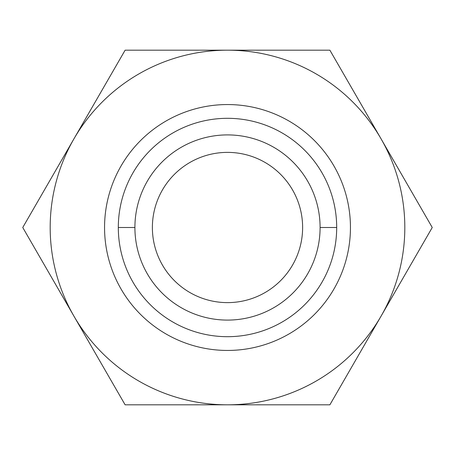 <?xml version="1.0" encoding="UTF-8"?>
<svg xmlns="http://www.w3.org/2000/svg" width="455" height="455" viewBox="0 0 455 455"><rect width="100%" height="100%" fill="white"/><g stroke="black" fill="none" stroke-linecap="round" stroke-linejoin="round"><path stroke-width="0.68" d="M73.938 138.843L125.125 50.181L227.5 50.181A177.319 177.319 0 0 0 73.938 138.843L125.125 50.181L329.875 50.181L381.062 138.843A177.319 177.319 0 0 0 227.5 50.181L329.875 50.181L432.25 227.5L329.875 404.819L125.125 404.819L73.938 316.157A177.319 177.319 0 0 0 381.062 316.157A177.319 177.319 0 0 0 381.062 138.843L432.25 227.5L329.875 404.819L125.125 404.819L22.75 227.5L73.938 138.843A177.319 177.319 0 0 0 73.938 316.157L22.75 227.5L73.938 138.843A177.319 177.319 0 0 0 227.5 404.819A177.319 177.319 0 0 0 381.062 138.843A177.319 177.319 0 0 0 73.938 138.843M336.689 227.5A109.189 109.189 0 0 1 227.5 336.689A109.189 109.189 0 0 1 118.311 227.5A109.189 109.189 0 0 1 227.5 118.311A109.189 109.189 0 0 1 336.689 227.5A109.189 109.189 0 0 0 227.5 118.311A109.189 109.189 0 0 0 118.311 227.5A109.189 109.189 0 0 0 227.5 336.689A109.189 109.189 0 0 0 336.689 227.5L320.092 227.5L336.689 227.5M118.311 227.5L134.907 227.5A92.593 92.593 0 0 1 227.5 134.907A92.593 92.593 0 0 1 320.092 227.5A92.593 92.593 0 0 1 227.5 320.092A92.593 92.593 0 0 1 134.907 227.5L118.311 227.5M134.907 227.5A92.593 92.593 0 0 1 227.5 134.907A92.593 92.593 0 0 1 320.092 227.5A92.593 92.593 0 0 1 227.5 320.092A92.593 92.593 0 0 1 134.907 227.5M152.38 227.5A75.121 75.121 0 0 0 227.5 302.62A75.121 75.121 0 0 0 302.62 227.5A75.121 75.121 0 0 0 227.5 152.38A75.121 75.121 0 0 0 152.38 227.5A75.121 75.121 0 0 0 227.5 302.62A75.121 75.121 0 0 0 302.62 227.5A75.121 75.121 0 0 0 227.5 152.38A75.121 75.121 0 0 0 152.38 227.5M350.447 227.5A122.947 122.947 0 0 0 227.5 104.553A122.947 122.947 0 0 0 104.553 227.5A122.947 122.947 0 0 0 227.5 350.447A122.947 122.947 0 0 0 350.447 227.5"/></g></svg>
